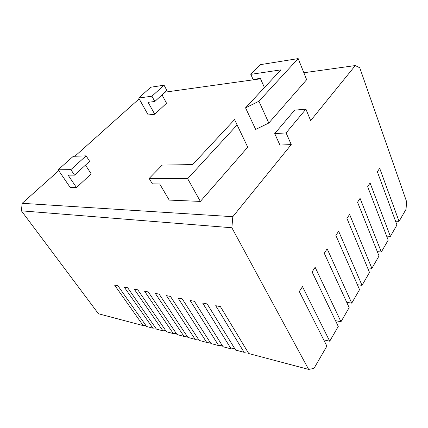 <?xml version="1.0" encoding="UTF-8"?>
<svg xmlns="http://www.w3.org/2000/svg" width="428" height="428" viewBox="0 0 428 428"><rect width="100%" height="100%" fill="white"/><g stroke="black" fill="none" stroke-linecap="round" stroke-linejoin="round"><path stroke-width="0.64" d="M154.818 101.479L148.115 102.324L154.759 114.26L148.206 114.945L138.677 98.017L151.924 96.214L154.818 101.479L166.861 90.426L164.074 85.204L151.924 96.214M138.677 98.017L150.79 87.221L164.074 85.204M200.374 201.411L247.732 147.173L234.571 119.605L192.648 164.582L162.201 165.085L149.158 178.444L187.662 178.685L200.374 201.411L169.221 200.09L159.708 183.976L152.4 183.863L149.158 178.444M237.01 125.056L187.662 178.685M264.424 87.574L260.363 78.404L253.082 79.426L250.792 74.344L260.224 64.681L298.172 58.593L258.924 101.243L268.805 123.029L255.671 129.433L245.544 107.835L258.924 101.243M250.792 74.344L280.923 69.871L245.544 107.835M74.558 175.143L68.1 175.138L76.505 187.576L70.181 187.416L58.149 169.777L70.877 169.643L74.558 175.143L89.634 161.303L86.108 155.846L70.877 169.643M58.149 169.777L73.252 156.322L86.108 155.846M247.726 351.843L244.088 352.314L215.712 305.683L220.441 306.646L248.759 353.555L308.642 369.407L231.864 227.76L232.816 216.696L291.249 144.584L279.917 145.06L274.723 133.595L294.641 110.157L305.902 109.145L286.097 132.926L274.723 133.595M234.651 348.467L231.147 348.89L202.642 303.019L207.184 303.944L235.646 350.083L244.088 352.314M222.068 345.214L218.703 345.594L190.096 300.461L194.456 301.349L223.025 346.739L231.147 348.89M209.955 342.084L206.719 342.421L178.037 298L182.226 298.856L210.881 343.524L218.703 345.594M198.292 339.062L195.168 339.361L166.444 295.641L170.472 296.46L199.186 340.426L206.719 342.421M187.047 336.14L184.035 336.413L155.284 293.367L159.163 294.154L187.908 337.441L195.168 339.361M176.197 333.326L173.292 333.573L144.541 291.174L148.275 291.939L177.031 334.562L184.035 336.413M165.727 330.603L162.924 330.828L134.183 289.066L137.784 289.799L166.529 331.78L173.292 333.573M155.61 327.976L152.903 328.174L124.195 287.028L127.672 287.734L156.391 329.095L162.924 330.828M145.836 325.43L143.22 325.612L114.56 285.064L117.914 285.749L146.59 326.5L152.903 328.174M154.759 114.26L166.54 103.228L162.025 94.866M234.571 119.605L247.732 147.173M268.805 123.029L306.646 79.688L298.172 58.593M76.505 187.576L91.175 173.832L85.488 165.112M58.748 170.649L22.17 203.311L21.4 210.833L98.456 313.756L143.22 325.612M308.642 369.407L313.97 368.433L326.885 346.113L299.306 291.527L302.5 286.632L329.726 341.202L338.27 326.425L312.092 271.924L315.131 267.265L340.982 321.738L349.152 307.625L324.264 253.253L327.163 248.812L351.741 303.142L359.552 289.649L335.873 235.454L338.639 231.216L362.029 285.358L369.503 272.443L346.958 218.462L349.596 214.412L371.879 268.335L379.042 255.96L357.546 202.225L360.071 198.351L381.316 252.022L388.185 240.151L367.673 186.694L370.086 182.986L390.368 236.379L386.628 236.096M381.316 252.022L377.314 251.643M371.879 268.335L367.577 267.832M362.029 285.358L357.396 284.711M351.741 303.142L346.717 302.318M340.982 321.738L335.52 320.69M329.726 341.202L323.739 339.885M21.4 210.833L231.864 227.76M22.17 203.311L232.816 216.696M286.097 132.926L291.249 144.584M303.859 72.749L355.283 65.559L310.653 120.632L305.902 109.145M164.962 92.164L260.54 78.806M139.148 98.852L74.857 156.263M390.368 236.379L396.959 224.984L377.373 171.821L379.684 168.274L399.057 221.362L395.552 221.164M355.283 65.559L359.761 67.785L406.6 201.647L406.044 209.281L399.057 221.362"/></g></svg>
